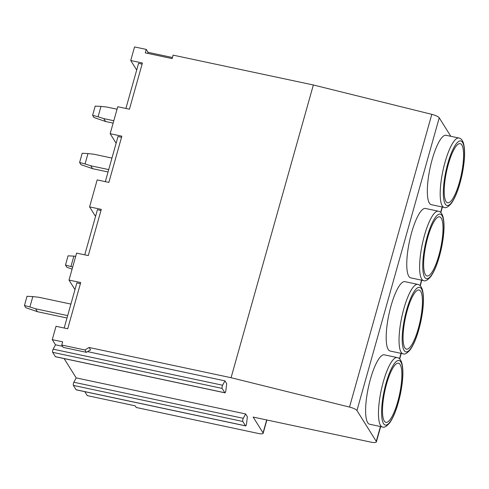 <?xml version="1.0" encoding="UTF-8"?>
<svg xmlns="http://www.w3.org/2000/svg" width="489" height="489" viewBox="0 0 489 489"><rect width="100%" height="100%" fill="white"/><g stroke="black" fill="none" stroke-linecap="round" stroke-linejoin="round"><path stroke-width="0.73" d="M72.085 269.158L66.846 267.226L65.483 265.044L72.678 267.055M65.483 265.044L68.075 255.826L73.851 256.126L70.936 266.499M75.691 256.334L73.851 256.126M100.966 210.466L97.433 209.714L84.75 254.836M117.042 109.218L106.987 107.079L100.978 106.406L98.063 116.779L103.747 118.601L113.803 120.74M103.747 118.601L105.563 121.51L113.136 123.124M100.978 106.406L95.202 106.107L92.61 115.325L98.063 116.779M105.563 121.51L93.974 117.507L92.61 115.325M142.11 64.096L138.576 63.344L125.893 108.466M441.255 218.161A30.226 7.543 102 0 0 439.617 216.835A30.226 7.543 102 0 0 425.943 244.83A30.226 7.543 102 0 0 427.025 275.967A30.226 7.543 102 0 0 439.849 251.676A30.226 7.543 102 0 0 441.255 218.161M420.687 291.346A30.226 7.543 102 0 0 419.042 290.014A30.226 7.543 102 0 0 405.375 318.015A30.226 7.543 102 0 0 406.457 349.146A30.226 7.543 102 0 0 419.275 324.861A30.226 7.543 102 0 0 420.687 291.346M400.118 364.531A30.226 7.543 102 0 0 398.474 363.199A30.226 7.543 102 0 0 384.8 391.194A30.226 7.543 102 0 0 385.888 422.331A30.226 7.543 102 0 0 398.706 398.046A30.226 7.543 102 0 0 400.118 364.531M461.83 144.976A30.226 7.543 102 0 0 460.186 143.65A30.226 7.543 102 0 0 446.518 171.645A30.226 7.543 102 0 0 447.6 202.782A30.226 7.543 102 0 0 460.418 178.497A30.226 7.543 102 0 0 461.83 144.976M79.609 162.495L82.201 153.271L87.977 153.577L85.062 163.949L90.746 165.771L92.562 168.674L80.972 164.671L79.609 162.495L85.062 163.949M111.95 158.069L93.98 154.243L87.977 153.577M92.562 168.674L108.045 171.975M90.746 165.771L108.711 169.591M423.596 280.594L410.742 277.862A35.471 8.851 -78 0 1 408.816 276.297A35.471 8.851 -78 0 1 411.591 232.715A35.471 8.851 -78 0 1 425.516 208.467L438.37 211.205C440.344 211.554 441.848 213.265 442.881 216.34C444.758 223.369 444.324 233.76 441.579 247.513C438.761 260.551 435.173 270.215 430.809 276.505C427.643 280.173 425.234 281.536 423.596 280.594A35.471 8.851 -78 0 1 421.671 279.036A35.471 8.851 -78 0 1 423.327 239.702A35.471 8.851 -78 0 1 438.37 211.205M403.028 353.779L390.173 351.041A35.471 8.851 -78 0 1 388.242 349.482A35.471 8.851 -78 0 1 391.023 305.894A35.471 8.851 -78 0 1 404.941 281.652L417.795 284.39C419.77 284.739 421.28 286.45 422.313 289.525C424.189 296.548 423.755 306.939 421.011 320.698C418.193 333.736 414.605 343.4 410.24 349.69C407.068 353.358 404.666 354.721 403.028 353.779A35.471 8.851 -78 0 1 401.096 352.221A35.471 8.851 -78 0 1 402.753 312.887A35.471 8.851 -78 0 1 417.795 284.39M382.459 426.964L369.598 424.226A35.471 8.851 -78 0 1 367.673 422.667A35.471 8.851 -78 0 1 370.448 379.079A35.471 8.851 -78 0 1 384.372 354.837L397.227 357.575C399.201 357.917 400.705 359.629 401.738 362.71C403.614 369.733 403.18 380.124 400.436 393.883C397.624 406.921 394.03 416.585 389.666 422.875C386.499 426.542 384.097 427.906 382.459 426.964A35.471 8.851 -78 0 1 380.528 425.406A35.471 8.851 -78 0 1 382.184 386.072A35.471 8.851 -78 0 1 397.227 357.575M444.171 207.409L431.316 204.677A35.471 8.851 -78 0 1 429.385 203.112A35.471 8.851 -78 0 1 432.166 159.53A35.471 8.851 -78 0 1 446.084 135.288L458.939 138.02C460.913 138.369 462.417 140.08 463.456 143.155C465.326 150.184 464.892 160.575 462.154 174.328C459.336 187.366 455.742 197.03 451.384 203.32C448.211 206.988 445.809 208.351 444.171 207.409A35.471 8.851 -78 0 1 442.239 205.851A35.471 8.851 -78 0 1 443.896 166.523A35.471 8.851 -78 0 1 458.939 138.02M121.541 137.281L118.008 136.529L105.324 181.651M147.751 53.399L148.057 52.317L172.446 57.513M224.94 392.82A1.852 0.465 -78 0 1 224.836 392.74L222.122 388.394A1.852 0.465 -78 0 1 222.079 386.976A1.852 0.465 -78 0 1 222.605 385.228L224.946 380.876L226.682 383.651L225.881 390.466A1.852 0.465 -78 0 1 224.94 392.82L55.489 356.75A1.852 0.465 -78 0 1 55.391 356.67L52.671 352.324A1.852 0.465 -78 0 1 52.629 350.906A1.852 0.465 -78 0 1 53.154 349.158L55.495 344.806L52.268 339.647L56.027 326.285L67.714 328.773L80.703 282.556L69.016 280.069L76.596 253.1L88.283 255.588L101.278 209.371L89.591 206.884L97.17 179.915L108.858 182.403L121.847 136.186L110.159 133.699L117.739 106.73L129.426 109.218L142.415 63.008L130.734 60.52L134.554 46.926L146.242 49.413L145.27 52.867L172.146 58.588L173.118 55.135L313.351 84.982L231.071 377.71L349.519 407.074A7.402 1.791 15.7 0 1 356.952 410.528L376.255 441.39A7.402 1.791 15.7 0 1 376.365 441.897A7.402 1.791 15.7 0 1 370.607 442.074L253.155 417.074L263.051 432.887A6.168 1.491 15.7 0 1 263.143 433.315A6.168 1.491 15.7 0 1 258.345 433.462L136.223 407.471L135.196 405.833L87.287 395.632L84.805 391.671M313.351 84.982L431.799 114.347A7.402 1.791 15.7 0 1 439.232 117.806L450.791 136.29M52.268 339.647L62.653 341.86L61.761 345.032L63.24 347.398L86.394 352.324L90.569 349.849L89.09 347.483L231.071 377.71M247.373 416.732L246.572 423.547A1.852 0.465 -78 0 1 245.631 425.901A1.852 0.465 -78 0 1 245.527 425.821L242.807 421.475A1.852 0.465 -78 0 1 242.77 420.057A1.852 0.465 -78 0 1 243.296 418.309L245.637 413.957L247.373 416.732M110.159 133.699L116.125 143.234M130.734 60.52L136.694 70.049M146.242 49.413L148.057 52.317M86.394 352.324L84.915 349.965L89.09 347.483M61.761 345.032L84.915 349.965M89.591 206.884L95.551 216.419M245.631 425.901L76.18 389.831A1.852 0.465 -78 0 1 76.076 389.751L73.362 385.405A1.852 0.465 -78 0 1 73.319 383.987A1.852 0.465 -78 0 1 73.845 382.239L76.186 377.887L64.114 358.59M55.495 344.806L62.561 346.31M87.568 351.634L224.946 380.876M76.186 377.887L245.637 413.957M69.016 280.069L74.982 289.604M80.398 283.651L76.865 282.899L64.181 328.021M70.911 304.091L38.827 297.263L32.818 296.591L29.902 306.964L35.587 308.785L67.671 315.613M35.587 308.785L37.402 311.695L66.999 317.997M32.818 296.591L27.042 296.291L24.45 305.509L29.902 306.964M37.402 311.695L25.813 307.691L24.45 305.509M424.654 277.226A33.008 8.234 -78 0 1 432.386 222.562A33.008 8.234 -78 0 1 442.924 239.408A33.008 8.234 -78 0 1 424.654 277.226M404.085 350.411A33.008 8.234 -78 0 1 411.817 295.747A33.008 8.234 -78 0 1 422.349 312.587A33.008 8.234 -78 0 1 404.085 350.411M383.51 423.596A33.008 8.234 -78 0 1 391.243 368.932A33.008 8.234 -78 0 1 401.781 385.772A33.008 8.234 -78 0 1 383.51 423.596M445.228 204.041A33.008 8.234 -78 0 1 452.961 149.377A33.008 8.234 -78 0 1 463.493 166.223A33.008 8.234 -78 0 1 445.228 204.041M431.799 114.347L349.519 407.074M439.232 117.806L356.952 410.528M442.142 206.981L440.62 212.391M421.573 280.166L420.051 285.576M400.998 353.345L399.476 358.761M380.43 426.53L376.255 441.39M266.682 419.953L263.051 432.887M242.807 421.475L73.362 385.405M243.296 418.309L73.845 382.239M245.527 425.821L76.076 389.751M222.605 385.228L53.154 349.158M222.122 388.394L52.671 352.324M224.836 392.74L55.391 356.67M376.365 441.897L380.674 426.585M399.684 358.957L401.243 353.4M420.253 285.772L421.811 280.215M440.821 212.587L442.386 207.03M263.143 433.315L266.89 419.996"/></g></svg>
